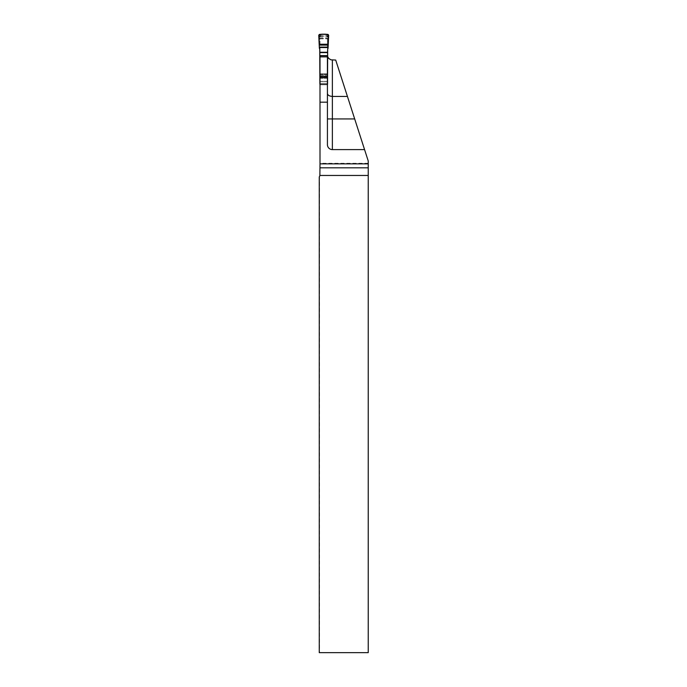 <?xml version="1.0" encoding="UTF-8"?>
<svg xmlns="http://www.w3.org/2000/svg" width="687" height="687" viewBox="0 0 687 687"><rect width="100%" height="100%" fill="white"/><g stroke="black" fill="none" stroke-linecap="round" stroke-linejoin="round"><path stroke-width="0.52" stroke-dasharray="3.44 2.58" d="M327.673 56.652L327.424 38.566L327.424 73.853L320.005 73.853L320.005 38.566L327.424 38.566L320.005 38.566L320.005 55.965L327.501 55.965A4.946 4.946 0 0 0 332.371 60.052L335.703 60.052L368.232 160.981L368.232 652.65L319.257 652.65M320.005 55.965L319.876 175.46A4.946 4.946 0 0 1 319.472 176.559L319.472 652.65M320.005 56.257L320.005 75.347L327.424 75.347L320.005 75.347L320.005 76.472L327.424 76.472L327.424 57.236L320.005 57.236L327.424 57.236L327.424 56.257M320.005 76.661L327.424 76.472L320.005 76.661L327.424 76.661L327.424 84.75L320.005 84.75L320.005 84.261L327.424 84.261L320.005 84.261L320.005 81.461L327.424 81.461L320.005 81.461L320.005 76.661M320.005 83.299L320.005 84.75L327.424 84.75L327.424 81.315L320.005 81.315L320.005 83.299L327.424 83.299M320.005 73.853L320.005 81.315M368.232 163.291L320.005 163.291M327.501 55.965L327.424 144.656A4.946 4.946 0 0 0 332.371 149.603L364.565 149.603M327.424 73.853L327.424 81.315M319.756 49.498L319.756 83.762A0.988 0.988 0 0 0 320.743 84.75L326.677 84.75A0.988 0.988 0 0 0 327.673 83.762L327.673 49.498M320.005 84.415A0.988 0.988 0 0 0 320.743 84.75L326.677 84.75A0.988 0.988 0 0 0 327.424 84.415M327.682 34.35L326.677 36.033L327.673 37.029M319.756 37.029L320.743 36.033L319.738 34.35M320.743 36.085L326.677 36.085L327.673 37.046L319.756 37.072L320.743 36.033M319.756 48.777L319.361 48.279M328.06 48.279L327.673 48.777M368.232 167.817L320.005 167.817M319.876 175.46L368.232 175.46M327.424 144.656A4.946 4.946 0 0 0 332.371 149.603M327.424 77.322L320.005 77.322L327.424 77.322M327.424 74.11L320.005 74.11M327.424 74.497L320.005 74.497M327.424 76.102L320.005 76.102M327.424 78.352L320.005 78.352M327.673 37.081L327.871 36.832A0.988 0.979 -150.7 0 0 326.883 35.784L320.546 35.784A0.988 0.979 150.7 0 0 319.558 36.832L319.756 37.081M318.768 35.415L319.558 36.832M327.871 36.832L328.661 35.415M319.756 38.335L327.673 38.335M319.756 38.558L327.673 38.558M319.756 38.816L327.673 38.816M319.756 73.853L327.673 73.853M319.756 74.11L327.673 74.11M319.756 74.497L327.673 74.497M319.756 76.102L327.673 76.102M319.756 78.352L327.673 78.352M319.756 81.315L327.673 81.315M319.756 83.299L327.673 83.299"/><path stroke-width="1.03" d="M327.424 93.286C327.519 95.098 329.167 96.146 332.371 96.438L347.433 96.438L368.232 160.981L368.232 163.85L320.005 163.85L319.876 175.46A4.946 4.946 0 0 1 319.257 176.937L319.257 652.65L368.232 652.65L368.232 163.85M320.005 163.85L320.005 102.165L327.424 102.165L327.424 144.656A4.946 4.946 0 0 0 332.371 149.603L364.565 149.603M320.005 77.433L327.424 77.433L327.424 56.257L320.005 56.257L320.005 102.165M347.433 96.438L335.703 60.052L330.945 59.838L328.618 58.335L327.673 56.652M327.424 77.433L327.424 102.165M327.424 84.415A0.988 0.988 0 0 0 327.536 84.261L327.673 49.498A2.087 2.07 90 0 1 328.06 48.279L328.257 44.243L319.172 44.243L328.257 44.243L328.257 34.539C324.745 33.903 321.585 34.127 318.777 35.217L319.172 44.243L328.257 44.243L328.257 34.539C324.745 33.903 321.585 34.127 318.777 35.217L319.172 44.243L318.768 35.415L319.738 34.35L327.682 34.35L319.738 34.35L318.768 35.415L319.361 48.279A2.087 2.07 90 0 1 319.756 49.498L319.884 84.261A0.988 0.988 0 0 0 320.005 84.415M328.257 44.243L328.661 35.415L327.682 34.35L328.661 35.415L328.257 44.243L328.652 35.217C325.844 34.127 322.684 33.903 319.172 34.539L319.172 44.243L328.257 44.243L319.172 44.243M332.371 60.052L332.371 149.603M368.232 175.46L319.876 175.46M354.681 118.937L327.424 118.937M320.005 167.817L368.232 167.817M328.231 45.11L319.197 45.11M319.292 47.102L328.128 47.102M328.103 47.54L319.318 47.54M327.673 52.264L319.756 52.264M319.756 52.598L327.673 52.598M319.756 55.647L327.673 55.647M319.756 56.068L327.673 56.068"/></g></svg>
